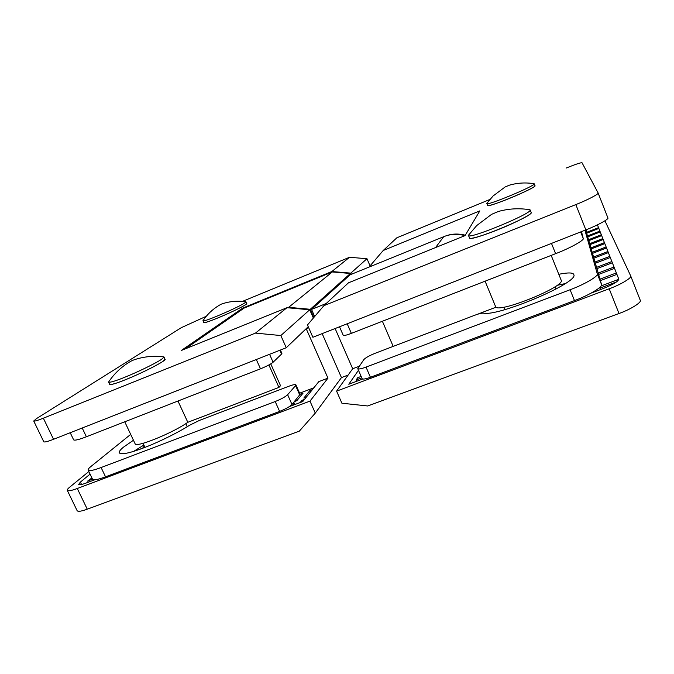 <?xml version="1.0" encoding="UTF-8"?>
<svg xmlns="http://www.w3.org/2000/svg" width="674" height="674" viewBox="0 0 674 674"><rect width="100%" height="100%" fill="white"/><g stroke="black" fill="none" stroke-linecap="round" stroke-linejoin="round"><path stroke-width="1.01" d="M70.222 432.725L73.651 439.878C74.747 440.67 78.993 439.633 86.39 436.76L260.493 368.821C266.516 366.361 270.721 364.162 273.105 362.224L281.538 354.086L281.909 353.42L280.409 350.042M339.519 326.789L343.226 335.29C343.976 335.795 346.68 335.155 351.356 333.369L555.612 253.668C569.808 248.318 584.981 239.868 583.212 238.394L581.485 231.612M487.529 205.528C487.31 208.173 535.72 188.08 535.004 185.847L534.996 185.763C536.538 186.15 522.754 193.05 510.218 198.097C499.013 202.764 487.041 206.691 487.529 205.528L486.94 203.177M469.542 238.015C469.576 242.337 532.056 216.615 531.213 212.698L531.196 212.512C533.429 213.355 515.214 222.9 498.6 229.421C484.269 235.31 469.104 239.809 469.542 238.015L468.506 235.496L468.969 234.586M566.118 168.079C575.36 164.338 580.668 162.569 582.033 162.754L598.099 192.949C599.548 193.691 587.357 200.085 575.823 204.601L323.908 305.651L348.458 282.819L465.043 235.622L479.829 210.878L383.236 250.475L396.876 237.779L489.796 199.512M383.236 250.475L370.801 264.992L371.307 266.163M323.908 305.651L307.47 324.961L312.879 337.27L585.849 229.893C597.383 225.495 609.439 218.882 607.881 217.854L598.108 192.983M246.709 303.561C248.613 303.822 231.081 312.626 217.862 317.959C209.513 321.363 204.82 322.897 203.784 322.56C203.733 324.548 239.388 309.155 245.614 304.656L246.709 303.561L245.917 301.792L244.814 302.879C238.571 307.336 202.908 322.728 202.984 320.782L203.135 320.453M533.766 183.657L534.212 183.884C534.912 186.058 486.493 206.177 486.738 203.59M165.004 359.217C167.733 359.874 142.913 372.815 125.381 379.757C116.113 383.472 110.881 385.023 109.685 384.416C111.783 384.93 119.214 382.453 131.994 376.993C144.413 371.677 158.778 364.331 162.729 361.475L165.004 359.217L163.976 356.984L161.684 359.225C157.716 362.048 143.343 369.369 130.916 374.693C118.135 380.161 110.705 382.647 108.624 382.166L108.944 381.492M163.268 356.79L163.976 356.984M529.183 209.648L530.185 210.145C530.986 213.97 468.497 239.725 468.506 235.496M203.784 322.56L202.984 320.782M242.556 301.345L349.511 257.291L331.835 271.538L242.775 308.052L181.289 350.488L286.964 307.706L255.454 333.108L43.347 418.192C37.668 420.466 34.458 421.402 33.717 420.997L36.539 418.579L181.289 327.682L206.269 316.291M33.717 420.997L43.793 441.807C44.602 442.355 47.846 441.521 53.532 439.288L43.347 418.192M255.454 333.108L280.839 335.542L286.256 347.742L53.532 439.288M286.964 307.706L309.72 309.779L280.839 335.542M313.351 318.044L309.72 309.779M242.775 308.052L243.103 308.793M331.835 271.538L350.809 273.13L351.314 274.301M349.511 257.291L366.976 258.706L350.809 273.13M370.338 266.559L366.976 258.706M308.237 326.705L286.256 347.742M105.532 476.813L101.1 467.537C93.694 470.326 89.381 471.185 88.159 470.115L92.532 479.231C93.796 480.385 98.126 479.576 105.532 476.813L279.617 411.393C285.624 408.983 289.753 406.683 292.002 404.501L300.115 394.307L295.903 384.846C295.195 384.281 292.861 384.744 288.902 386.236L199.462 420.399L189.445 425.328C179.301 431.866 160.126 441.529 145.289 447.258C130.284 453.029 121.606 454.908 119.273 452.894C118.894 451.664 120.275 449.76 123.426 447.199L133.452 440.257M133.679 451.361L143.874 445.051M295.903 384.846L295.583 385.621L299.812 395.116M292.002 404.501L287.621 394.711L295.583 385.621M287.621 394.711C285.346 396.843 281.201 399.118 275.186 401.536L279.617 411.393M101.1 467.537L275.186 401.536M88.159 470.115C87.949 469.331 88.867 468.127 90.914 466.501L130.68 434.376M124.749 421.789L135.103 443.753C135.23 448.218 173.125 432.902 187.81 422.295L278.935 387.407L280.519 385.697L270.763 363.884M187.81 422.295L177.97 401.022M268.884 364.954L278.935 387.407M77.274 488.498C71.596 490.63 68.268 491.245 67.29 490.352L77.173 510.757C78.209 511.793 81.579 511.271 87.258 509.182L77.274 488.498L309.981 401.123L315.297 413.103L341.448 377.592L348.146 375.047M314.657 316.51L311.548 309.408L326.182 303.536M341.448 377.592L322.164 333.613M465.035 235.63C457.191 233.651 450.064 234.013 443.661 236.726L350.151 274.773L311.548 309.408M187.254 426.693L185.83 423.617M87.258 509.182L299.34 431.133L315.297 413.103M67.29 490.352C67.105 489.661 67.906 488.591 69.7 487.15L88.85 471.539M309.981 401.123L327.968 378.139L318.819 381.619L302.761 401.569L289.357 406.607M94.798 479.778L86.221 483.005C81.925 484.623 79.406 485.086 78.673 484.421L80.383 482.104L90.08 474.117M313.848 317.462L310.267 309.29L350.429 273.467L350.868 274.478M327.968 378.139L306.392 329.139L308.439 327.168M91.908 477.925L87.721 481.017L88.302 482.222M313.823 387.828L299.627 393.203M305.196 329.611L306.392 329.139M350.429 273.467L332.324 271.951L244.123 308.085L185.358 348.837M310.267 309.29L288.632 307.327L332.324 271.951M287.562 307.765L288.632 307.327M92.523 479.206L87.721 481.017M293.089 405.2L294.917 402.993L292.491 403.911M304.513 399.379L301.96 400.348L300.183 402.538M312.374 389.631L309.888 390.566L303.839 398.031L306.375 397.07M144.8 447.014L139.779 449.322M144.118 445.581L143.385 446.213L144.261 445.885M294.437 401.578L296.838 400.668L303.056 393.153L300.099 394.273M301.96 400.348L302.542 401.645M309.888 390.566L310.503 391.948M445.775 235.951C451.664 233.709 458.168 233.457 465.296 235.201M359.149 366.294L352.671 368.754L336.587 391.139L341.903 403.221L367.709 405.975L618.993 313.503C630.527 309.484 642.137 302.179 640.233 300.208L630.687 275.91M640.233 300.208L630.67 275.86L604.932 220.802M630.67 275.86C632.473 277.553 620.729 284.655 609.195 288.784L618.993 313.503M336.587 391.139L609.195 288.784M597.442 224.863L618.774 279.095C618.403 281.395 613.062 284.605 602.741 288.733L591.317 293.03M362.654 379.032L348.795 384.247L358.475 370.287M335.113 328.524L352.671 368.754M361.146 376.421L357.683 377.726L356.201 379.917L356.773 381.248M360.135 374.104L361.104 376.437M361.761 377.828L356.201 379.917M616.668 281.842L599.953 288.135L600.365 289.635M601.073 285.97L618.816 279.28M616.912 274.36L600.391 280.62M599.97 279.154L616.356 272.945M614.553 268.37L598.605 274.436M598.209 273.063L614.031 267.039M612.354 262.767L596.928 268.656M596.557 267.376L611.866 261.529M610.29 257.519L595.361 263.248M595.016 262.043L609.827 256.356M608.352 252.598L593.895 258.167M593.567 257.038L607.923 251.503M606.533 247.973L592.505 253.39M592.202 252.329L606.128 246.937M604.814 243.609L591.208 248.891M590.913 247.889L604.435 242.64M603.196 239.497L589.977 244.637M589.699 243.693L602.834 238.579M601.663 235.605L588.815 240.626M588.554 239.725L601.326 234.737M600.222 231.932L587.711 236.827M587.467 235.976L599.894 231.106M598.849 228.435L586.666 233.221M586.431 232.412L598.537 227.66M555.401 287.486L555.359 286.56M562.815 284.057L562.9 285.085M563.498 283.923L563.75 284.554M599.953 288.135L600.517 289.576M485.086 281.184L495.853 307.251C501.852 312.365 565.73 286.138 561.189 280.241L551.189 255.395M393.186 346.394L382.394 321.262M495.853 307.251L477.192 314.379M565.216 283.619L557.128 285.329M558.797 274.284C567.946 272.456 572.951 272.523 573.793 274.495L573.886 274.815C578.233 282.861 497.833 316.847 483.41 313.132C481.708 313.014 478.734 313.755 474.479 315.339L375.384 353.193C369.47 355.577 365.628 357.7 363.859 359.571L357.768 368.661C358.593 369.352 361.34 368.83 366.016 367.103L570.103 289.736L574.467 300.587C588.663 295.507 603.516 286.56 601.503 284.436L585.714 229.944M357.768 368.661L362.149 378.712C362.991 379.454 365.755 378.973 370.43 377.263L574.467 300.587M601.503 284.436L597.265 273.779L584.939 230.247M597.265 273.779C599.228 275.75 584.299 284.588 570.103 289.736M279.836 350.269L281.538 354.086M273.105 362.224L269.566 354.305M256.314 359.52L260.493 368.821M86.39 436.76L82.211 428.007M583.212 238.394L580.643 231.94M551.484 243.407L555.612 253.668M351.356 333.369L347.186 323.773M575.823 204.601L585.849 229.893M443.661 236.726L435.581 247.552M81.537 484.488L80.383 482.104M586.978 232.193L586.035 229.817M370.43 377.263L366.016 367.103M598.099 192.949L607.881 217.854M202.975 320.689C207.306 314.286 212.773 309.113 219.395 305.187L221.215 304.185M245.85 301.725C238.175 300.621 230.643 301.211 223.237 303.477L221.299 304.142M534.996 185.763L534.204 183.8M534.12 183.716C525.771 182.368 517.539 182.848 509.434 185.165L505.104 186.976L493.082 195.991L486.738 203.464M109.685 384.416L108.624 382.166M108.624 381.973C114.125 373.8 121.067 367.162 129.442 362.056L132.171 360.539M163.833 356.858C154.135 355.628 144.581 356.495 135.179 359.444L132.281 360.48M531.196 212.512L530.168 209.968M529.975 209.774C519.317 208.03 508.828 208.586 498.507 211.442L491.59 214.332L476.729 225.554L468.506 235.234M143.057 443.315L144.969 447.384M503.967 307.117L504.978 309.585M555.098 286.736L556.025 289.02"/></g></svg>
